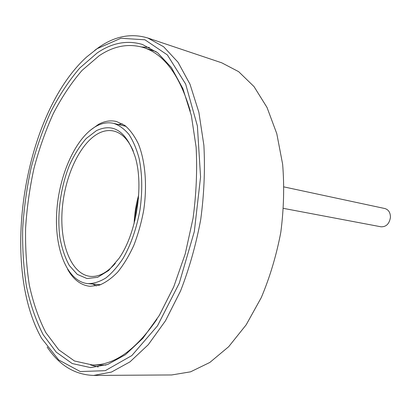 <?xml version="1.0" encoding="UTF-8"?>
<svg xmlns="http://www.w3.org/2000/svg" width="411" height="411" viewBox="0 0 411 411"><rect width="100%" height="100%" fill="white"/><g stroke="black" fill="none" stroke-linecap="round" stroke-linejoin="round"><path stroke-width="0.62" d="M92.624 284.032L96.493 285.902M122.452 123.901L118.188 124.471M90.615 364.963L98.27 366.972M149.465 47.445L141.564 46.967M97.14 52.978C112.028 42.816 127.112 39.975 142.391 44.45L157.634 52.767L171.397 67.527L182.89 88.622L191.346 115.512L196.114 147.148C197.337 170.149 196.314 193.864 193.052 218.298L185.222 253.895L173.735 286.837L159.319 315.401L142.884 338.299L125.37 354.75L107.687 364.47L90.61 367.609L72.218 363.54L56.245 352.155L43.16 334.703C35.921 320.544 30.368 304.52 26.494 286.626C23.576 268.018 22.307 248.634 22.682 228.475C23.956 208.156 26.766 187.981 31.102 167.96C36.266 148.263 42.795 129.614 50.692 112.018C59.302 95.27 69.012 80.587 79.821 67.969L97.14 52.978M96.482 126.1C75.593 137.495 58.963 175.194 56.728 211.973C54.355 248.732 67.014 281.669 87.975 283.652C93.826 283.616 99.811 281.705 105.93 277.928C112.003 273.079 117.746 266.513 123.166 258.236C131.037 244.406 136.642 228.254 139.997 209.795C142.581 191.207 142.298 174.115 139.144 158.518C136.58 148.962 133.174 140.932 128.926 134.428C124.292 128.926 119.205 125.242 113.657 123.377C108.001 122.093 102.277 122.997 96.482 126.1M156.945 319.249C135.779 349.956 114.32 365.215 92.578 365.014L74.478 360.981L58.742 349.787L45.837 332.633C38.696 318.71 33.209 302.948 29.376 285.347C26.494 267.042 25.235 247.972 25.605 228.131C26.864 208.13 29.638 188.284 33.923 168.582C39.03 149.214 45.482 130.883 53.286 113.595C61.799 97.155 71.386 82.755 82.056 70.399L99.138 55.757C113.729 45.919 128.499 43.181 143.449 47.532L156.19 51.668M105.976 365.066L92.578 365.014M147.719 37.971L221.724 62.806L238.652 71.663L254.034 86.603L267.027 107.466L276.793 133.683L282.634 164.241C284.438 186.337 283.826 209.04 280.8 232.354C276.392 255.447 269.878 277.209 261.262 297.636L246.163 324.839L228.691 346.689L209.836 362.445L190.555 371.832L171.706 374.955L93.646 375.428L111.489 372.058L129.968 361.87L148.273 344.695L165.458 320.816L180.527 291.024C189.255 268.635 195.985 244.802 200.722 219.525C204.123 194.033 205.176 169.291 203.882 145.294L198.867 112.285L190.01 84.229L177.989 62.2L163.619 46.746L147.719 37.971C131.294 33.06 115.121 36.111 99.21 47.121L94.643 50.44M138.671 195.122C136 204.334 134.495 213.73 134.15 223.317M134.9 220.332L136.149 209.178L138.445 198.189M96.446 130.641L86.305 138.415C79.919 145.705 74.304 154.639 69.454 165.217C60.571 187.318 56.959 214.064 59.811 236.977C61.768 248.028 64.943 257.538 69.32 265.516L77.304 274.394L86.937 278.53L97.618 277.327L108.602 270.536L119.015 258.391C136.442 233.505 144.03 186.162 135.25 157.074C126.47 131.371 113.534 122.56 96.446 130.641M115.327 263.42C106.999 272.745 98.697 277.065 90.42 276.382C71.463 274.497 59.883 244.612 62.097 211.11C64.183 177.598 79.493 143.424 98.496 133.39C103.634 130.719 108.704 129.938 113.708 131.047C121.779 132.984 128.319 139.683 133.318 151.145M97.176 48.652L120.885 38.269L144.944 39.8L167.339 54.894L185.649 84.065L197.388 125.961L200.568 176.992L194.326 231.563L179.288 283.153L157.495 325.846L131.823 355.582L105.242 370.681L80.273 371.544L58.701 359.949L41.598 338.32C-0.236 264.514 23.884 114.001 86.68 56.959L97.176 48.652M47.126 346.997C59.266 365.307 74.771 374.781 93.646 375.428M284.093 186.943L384.896 208.541C388.59 209.672 390.435 212.631 390.429 217.424C389.351 223.831 386.206 226.954 381.007 226.8L283.533 208.387M143.449 47.532C164.169 54.134 179.782 75.331 190.293 111.114M89.911 130.564L98.568 124.322C104.6 121.086 110.564 120.146 116.462 121.497L124.785 125.401C129.974 129.753 134.484 135.877 138.317 143.768C145.273 160.86 147.39 185.428 143.675 210.386C141.358 222.767 138.06 234.47 133.775 245.485C129.023 255.822 123.69 264.658 117.772 271.99C111.669 278.288 105.468 282.696 99.179 285.208L90.05 286.313C80.936 285.316 73.471 279.68 67.661 269.405M87.975 283.652L100.674 284.689M113.657 123.377L126.043 126.362"/></g></svg>
